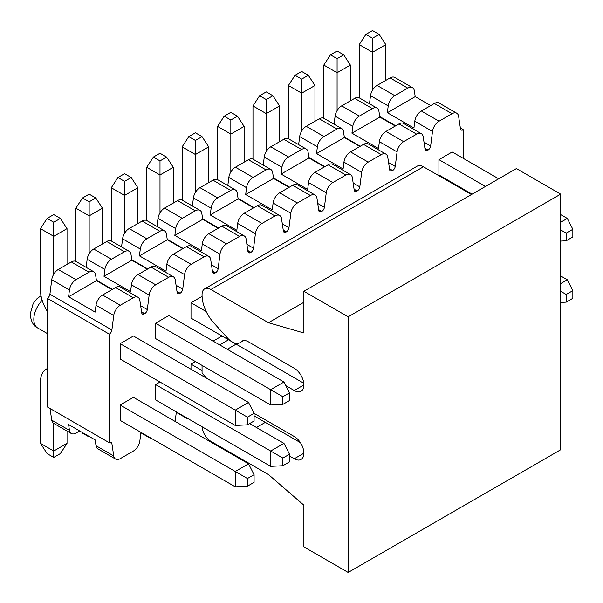 <?xml version="1.0" encoding="UTF-8"?>
<svg xmlns="http://www.w3.org/2000/svg" width="603" height="603" viewBox="0 0 603 603"><rect width="100%" height="100%" fill="white"/><g stroke="black" fill="none" stroke-linecap="round" stroke-linejoin="round"><path stroke-width="0.9" d="M86.139 267.34L87.164 259.275A9.392 5.419 -60 0 1 93.721 249.016L106.731 241.509A9.392 5.419 -60 0 1 111.427 241.042L129.14 251.27A9.392 5.419 120 0 0 124.444 251.737L111.434 259.245A9.392 5.419 120 0 0 104.877 269.496L104.01 276.31L131.869 260.225L147.358 269.172M121.557 246.891L122.582 238.826A9.392 5.419 -60 0 1 129.148 228.567L142.15 221.06A9.392 5.419 -60 0 1 146.846 220.592L164.559 230.821A9.392 5.419 120 0 0 159.863 231.288L146.853 238.796A9.392 5.419 120 0 0 140.295 249.047L139.429 255.86L167.287 239.775L182.784 248.722M156.976 226.442L158.001 218.376A9.392 5.419 -60 0 1 164.566 208.118L177.568 200.611A9.392 5.419 -60 0 1 182.264 200.143L199.977 210.372A9.392 5.419 120 0 0 195.282 210.839L182.272 218.346A9.392 5.419 120 0 0 175.714 228.605L174.847 235.411L202.706 219.334L218.203 228.273M192.395 205.992L193.42 197.927A9.392 5.419 -60 0 1 199.985 187.669L212.987 180.161A9.392 5.419 -60 0 1 217.683 179.694L235.396 189.922A9.392 5.419 120 0 0 230.7 190.39L217.691 197.897A9.392 5.419 120 0 0 211.133 208.156L210.266 214.962L238.125 198.884L253.622 207.824M227.813 185.551L228.839 177.478A9.392 5.419 -60 0 1 235.404 167.219L248.406 159.712A9.392 5.419 -60 0 1 253.102 159.252L270.815 169.473A9.392 5.419 120 0 0 266.119 169.94L253.109 177.448A9.392 5.419 120 0 0 246.552 187.706L245.685 194.513L273.543 178.435L289.041 187.382M263.232 165.101L264.257 157.029A9.392 5.419 -60 0 1 270.822 146.778L283.825 139.263A9.392 5.419 -60 0 1 288.52 138.803L306.234 149.024A9.392 5.419 120 0 0 301.538 149.491L288.528 156.999A9.392 5.419 120 0 0 281.97 167.257L281.104 174.063L308.962 157.986L324.459 166.933M298.651 144.652L299.676 136.579A9.392 5.419 -60 0 1 306.241 126.329L319.243 118.814A9.392 5.419 -60 0 1 323.939 118.354L341.652 128.575A9.392 5.419 120 0 0 336.956 129.042L323.947 136.549A9.392 5.419 120 0 0 317.389 146.808L316.522 153.614L344.381 137.537L359.878 146.484M334.07 124.203L335.102 116.13A9.392 5.419 -60 0 1 341.66 105.879L354.662 98.364A9.392 5.419 -60 0 1 359.358 97.905L377.071 108.125A9.392 5.419 120 0 0 372.375 108.593L359.365 116.1A9.392 5.419 120 0 0 352.808 126.359L351.941 133.165L379.8 117.088L395.297 126.035M369.488 103.754L370.521 95.681A9.392 5.419 -60 0 1 377.079 85.43L390.081 77.915A9.392 5.419 -60 0 1 394.777 77.455L412.49 87.676A9.392 5.419 120 0 0 407.794 88.144L394.784 95.651A9.392 5.419 120 0 0 388.226 105.909L387.36 112.716L415.218 96.638L430.715 105.585M79.656 430.957L76.016 433.06A9.392 5.419 -60 0 1 71.32 433.527L53.607 423.306A9.392 5.419 -60 0 1 51.745 420.155L50.011 408.495M109.083 334.22L109.083 442.602L47.102 406.814L47.102 298.432M47.192 298.379A3.754 2.171 120 0 0 49.906 294.226L51.745 279.724A9.392 5.419 -60 0 1 58.303 269.466L71.312 261.958A9.392 5.419 -60 0 1 76.008 261.491L93.721 271.719A9.392 5.419 120 0 0 89.025 272.187L76.016 279.694A9.392 5.419 120 0 0 69.458 289.945L68.591 296.759L96.45 280.674L111.939 289.621M498.689 178.805L452.205 151.964L438.924 159.637L438.924 174.968L472.126 194.143M463.179 129.781A3.754 2.171 -60 0 1 461.212 130.014A3.754 2.171 -60 0 1 460.466 128.756L458.627 116.387A9.392 5.419 120 0 0 456.765 113.236A9.392 5.419 120 0 0 452.069 113.703L439.059 121.211A9.392 5.419 120 0 0 432.502 131.469L430.655 145.971A3.754 2.171 -60 0 1 427.851 150.17A3.754 2.171 -60 0 1 425.793 150.464A3.754 2.171 -60 0 1 425.047 149.205L423.208 136.836A9.392 5.419 120 0 0 421.346 133.685A9.392 5.419 120 0 0 416.65 134.152L403.641 141.66A9.392 5.419 120 0 0 397.083 151.918L395.236 166.42A3.754 2.171 -60 0 1 392.432 170.619A3.754 2.171 -60 0 1 390.375 170.913A3.754 2.171 -60 0 1 389.628 169.654L387.789 157.285A9.392 5.419 120 0 0 385.928 154.134A9.392 5.419 120 0 0 381.232 154.602L368.222 162.109A9.392 5.419 120 0 0 361.664 172.368L359.818 186.87A3.754 2.171 -60 0 1 357.014 191.068A3.754 2.171 -60 0 1 354.956 191.362A3.754 2.171 -60 0 1 354.21 190.103L352.371 177.734A9.392 5.419 120 0 0 350.509 174.584A9.392 5.419 120 0 0 345.813 175.051L332.803 182.558A9.392 5.419 120 0 0 326.246 192.817L324.399 207.319A3.754 2.171 -60 0 1 321.595 211.517A3.754 2.171 -60 0 1 319.537 211.811A3.754 2.171 -60 0 1 318.791 210.553L316.952 198.183A9.392 5.419 120 0 0 315.09 195.033A9.392 5.419 120 0 0 310.394 195.5L297.385 203.007A9.392 5.419 120 0 0 290.827 213.266L288.98 227.768A3.754 2.171 -60 0 1 286.176 231.967A3.754 2.171 -60 0 1 284.119 232.261A3.754 2.171 -60 0 1 283.372 231.002L281.533 218.633A9.392 5.419 120 0 0 279.664 215.482A9.392 5.419 120 0 0 274.968 215.949L261.966 223.457A9.392 5.419 120 0 0 255.408 233.715L253.561 248.217A3.754 2.171 -60 0 1 250.758 252.416A3.754 2.171 -60 0 1 248.7 252.71A3.754 2.171 -60 0 1 247.954 251.451L246.114 239.082A9.392 5.419 120 0 0 244.245 235.931A9.392 5.419 120 0 0 239.549 236.399L226.547 243.906A9.392 5.419 120 0 0 219.989 254.165L218.143 268.667A3.754 2.171 -60 0 1 215.339 272.865A3.754 2.171 -60 0 1 213.281 273.159A3.754 2.171 -60 0 1 212.535 271.9L210.696 259.531A9.392 5.419 120 0 0 208.826 256.381A9.392 5.419 120 0 0 204.131 256.848L191.128 264.355A9.392 5.419 120 0 0 184.571 274.614L182.724 289.116A3.754 2.171 -60 0 1 179.92 293.314A3.754 2.171 -60 0 1 177.862 293.608A3.754 2.171 -60 0 1 177.116 292.349L175.277 279.98A9.392 5.419 120 0 0 173.408 276.83A9.392 5.419 120 0 0 168.712 277.297L155.71 284.804A9.392 5.419 120 0 0 149.152 295.063L147.305 309.565A3.754 2.171 -60 0 1 144.501 313.764A3.754 2.171 -60 0 1 142.444 314.057A3.754 2.171 -60 0 1 141.697 312.799L139.858 300.43A9.392 5.419 120 0 0 137.989 297.279A9.392 5.419 120 0 0 133.293 297.746L120.291 305.254A9.392 5.419 120 0 0 113.733 315.512L111.887 330.014A3.754 2.171 -60 0 1 109.173 334.16M109.173 442.549A3.754 2.171 -60 0 1 111.14 442.308A3.754 2.171 -60 0 1 111.887 443.567L113.733 455.943A9.392 5.419 120 0 0 115.595 459.087A9.392 5.419 120 0 0 120.291 458.619L133.293 451.112A9.392 5.419 120 0 0 139.858 440.861L140.936 432.359M149.853 437.507A9.392 5.419 120 0 0 151.014 438.637A9.392 5.419 120 0 0 152.567 439.074M175.104 421.414A9.392 5.419 120 0 0 175.277 420.412L176.355 411.909M185.279 417.057A9.392 5.419 120 0 0 186.433 418.188A9.392 5.419 120 0 0 187.985 418.625M463.27 189.794L463.27 189.033M463.27 158.355L463.27 129.728L460.36 128.047M120.148 343.672L235.26 410.138L235.26 425.469L120.148 359.011L120.148 343.672L133.436 336.007L248.542 402.465L235.26 410.138L247.441 417.163L247.441 424.829L254.082 421L254.082 413.326L294.256 436.527A13.62 7.862 60 0 1 303.151 448.526A13.62 7.862 60 0 1 301.07 459.441A13.62 7.862 60 0 1 294.256 458.762L289.5 456.019M247.441 486.176L235.26 486.817L120.148 420.359L120.148 405.02L133.436 397.354L248.542 463.813L254.082 474.674L247.441 478.511L247.441 486.176L254.082 482.347L254.082 474.674M155.574 323.223L270.679 389.689L270.679 405.02L155.574 338.562L155.574 323.223L168.855 315.557L283.968 382.016L270.679 389.689L282.86 396.714L282.86 404.387L289.5 400.55L289.5 392.877L282.86 396.714M282.86 465.735L289.5 461.898L289.5 454.225L282.86 458.061L282.86 465.735L270.679 466.368L155.574 399.91L155.574 384.571L159.999 382.016M303.776 383.237L190.993 318.113L190.993 302.774L202.088 296.375M190.993 369.24L190.993 364.122L195.417 361.566M93.721 271.719A9.392 5.419 120 0 1 95.583 274.862L96.45 280.674M68.591 296.759L95.153 312.098L96.02 305.284A9.392 5.419 -60 0 1 102.578 295.025L115.588 287.518A9.392 5.419 -60 0 1 120.283 287.058L137.989 297.279M47.283 298.327L109.264 334.115M71.32 433.527A9.392 5.419 -60 0 1 69.458 430.376L68.591 424.565L95.153 439.904L96.02 445.715L113.733 455.943M115.595 459.087L97.882 448.866A9.392 5.419 -60 0 1 96.02 445.715M412.49 87.676A9.392 5.419 120 0 1 414.351 90.827L415.218 96.638M452.069 113.703L434.356 103.482L421.354 110.99A9.392 5.419 120 0 0 414.789 121.241L413.922 128.055L387.36 112.716M434.356 103.482A9.392 5.419 -60 0 1 439.052 103.015L456.765 113.236M377.071 108.125A9.392 5.419 120 0 1 378.933 111.276L379.8 117.088M351.941 133.165L378.503 148.504L379.37 141.69A9.392 5.419 -60 0 1 385.935 131.439L398.937 123.932A9.392 5.419 -60 0 1 403.633 123.464L421.346 133.685M341.652 128.575A9.392 5.419 120 0 1 343.514 131.725L344.381 137.537M316.522 153.614L343.084 168.953L343.951 162.139A9.392 5.419 -60 0 1 350.509 151.888L363.519 144.381A9.392 5.419 -60 0 1 368.214 143.913L385.928 154.134M306.234 149.024A9.392 5.419 120 0 1 308.095 152.175L308.962 157.986M281.104 174.063L307.666 189.402L308.532 182.588A9.392 5.419 -60 0 1 315.09 172.337L328.1 164.823A9.392 5.419 -60 0 1 332.796 164.363L350.509 174.584M270.815 169.473A9.392 5.419 120 0 1 272.677 172.624L273.543 178.435M245.685 194.513L272.247 209.852L273.114 203.038A9.392 5.419 -60 0 1 279.671 192.787L292.681 185.272A9.392 5.419 -60 0 1 297.377 184.812L315.09 195.033M235.396 189.922A9.392 5.419 120 0 1 237.258 193.066L238.125 198.884M210.266 214.962L236.828 230.301L237.695 223.487A9.392 5.419 -60 0 1 244.253 213.236L257.262 205.721A9.392 5.419 -60 0 1 261.958 205.261L279.664 215.482M199.977 210.372A9.392 5.419 120 0 1 201.839 213.515L202.706 219.334M174.847 235.411L201.41 250.75L202.276 243.936A9.392 5.419 -60 0 1 208.834 233.685L221.844 226.17A9.392 5.419 -60 0 1 226.54 225.71L244.245 235.931M164.559 230.821A9.392 5.419 120 0 1 166.42 233.964L167.287 239.775M139.429 255.86L165.991 271.199L166.858 264.385A9.392 5.419 -60 0 1 173.415 254.134L186.425 246.619A9.392 5.419 -60 0 1 191.121 246.16L208.826 256.381M129.14 251.27A9.392 5.419 120 0 1 131.002 254.413L131.869 260.225M104.01 276.31L130.572 291.648L131.439 284.835A9.392 5.419 -60 0 1 137.997 274.584L151.006 267.069A9.392 5.419 -60 0 1 155.702 266.609L173.408 276.83M202.08 426.766A12.52 7.228 -120 0 0 210.914 441.321L268.471 474.553L303.889 505.193L303.889 546.891L348.165 572.451L348.165 316.831L303.889 291.272L303.889 332.969L268.471 322.718L210.914 289.485A12.52 7.228 -120 0 0 204.651 288.867L417.163 166.172A12.52 7.228 60 0 1 423.427 166.79L471.463 194.528M303.889 291.272L516.402 168.576L560.677 194.143L560.677 449.755L348.165 572.451M202.058 365.403L202.058 373.069L206.497 378.187M204.651 288.867A12.52 7.228 -120 0 0 202.058 294.596L202.058 295.131A28.175 16.266 -120 0 0 213.718 322.793L227.572 338.087A15.655 9.037 -120 0 0 239.994 342.662A15.655 9.037 -120 0 0 241.11 341.795A12.52 7.228 60 0 1 242.007 341.102A12.52 7.228 60 0 1 248.263 341.728L294.256 368.275A13.62 7.862 60 0 1 303.151 380.282A13.62 7.862 60 0 1 301.07 391.189A13.62 7.862 60 0 1 294.256 390.518L285.807 385.641M213.123 341.117L221.979 336.007M268.471 322.718L303.889 302.269M348.165 316.831L560.677 194.143M248.542 402.465L254.082 413.326L247.441 417.163M235.26 425.469L247.441 424.829M53.742 274.199L53.742 236.316L67.023 228.65L67.023 264.438M40.461 228.65L47.102 218.422L53.742 222.258L53.742 236.316L40.461 228.65L40.461 289.998A28.175 16.266 -120 0 0 47.102 310.975M47.102 218.422L53.742 214.593L60.383 218.422L53.742 222.258M67.023 228.65L60.383 218.422M289.5 392.877L283.968 382.016M270.679 405.02L282.86 404.387M89.161 253.75L89.161 215.866L102.442 208.201L102.442 243.989M75.88 208.201L82.521 197.972L89.161 201.809L89.161 215.866L75.88 208.201L75.88 261.423M82.521 197.972L89.161 194.143L95.802 197.972L89.161 201.809M102.442 208.201L95.802 197.972M124.58 233.308L124.58 195.417L137.861 187.752L137.861 223.54M190.993 302.774L206.196 311.555M111.299 187.752L117.939 177.523L124.58 181.36L124.58 195.417L111.299 187.752L111.299 240.974M117.939 177.523L124.58 173.694L131.22 177.523L124.58 181.36M137.861 187.752L131.22 177.523M159.999 212.859L159.999 174.968L173.28 167.302L173.28 203.09M146.717 167.302L153.358 157.074L159.999 160.911L159.999 174.968L146.717 167.302L146.717 220.525M153.358 157.074L159.999 153.245L166.639 157.074L159.999 160.911M173.28 167.302L166.639 157.074M195.417 192.41L195.417 154.519L208.698 146.853L208.698 182.641M182.136 146.853L188.777 136.632L195.417 140.461L195.417 154.519L182.136 146.853L182.136 200.075M188.777 136.632L195.417 132.796L202.058 136.632L195.417 140.461M208.698 146.853L202.058 136.632M230.836 171.961L230.836 134.07L244.117 126.404L244.117 162.192M217.555 126.404L224.195 116.183L230.836 120.012L230.836 134.07L217.555 126.404L217.555 179.626M224.195 116.183L230.836 112.346L237.476 116.183L230.836 120.012M244.117 126.404L237.476 116.183M266.255 151.511L266.255 113.62L279.536 105.955L279.536 141.743M252.974 105.955L259.614 95.734L266.255 99.563L266.255 113.62L252.974 105.955L252.974 159.177M259.614 95.734L266.255 91.897L272.895 95.734L266.255 99.563M279.536 105.955L272.895 95.734M301.673 131.062L301.673 93.171L314.954 85.505L314.954 121.293M288.392 85.505L295.033 75.285L301.673 79.114L301.673 93.171L288.392 85.505L288.392 138.728M295.033 75.285L301.673 71.448L308.314 75.285L301.673 79.114M314.954 85.505L308.314 75.285M337.092 110.613L337.092 72.729L350.373 65.056L350.373 100.844M323.811 65.056L330.452 54.835L337.092 58.664L337.092 72.729L323.811 65.056L323.811 118.278M330.452 54.835L337.092 50.999L343.733 54.835L337.092 58.664M350.373 65.056L343.733 54.835M566.209 233.12L566.209 240.793L572.85 236.956L572.85 229.291L566.209 233.12L560.677 229.931M572.85 229.291L567.317 218.429L560.677 222.258M560.677 241.079L566.209 240.793M372.511 90.164L372.511 52.28L385.792 44.607L385.792 80.395M560.677 214.593L567.317 218.429M438.924 159.637L485.407 186.47M359.23 44.607L365.87 34.386L372.511 38.215L372.511 52.28L359.23 44.607L359.23 97.829M365.87 34.386L372.511 30.549L379.151 34.386L372.511 38.215M385.792 44.607L379.151 34.386M248.542 463.813L235.26 471.486L247.441 478.511M120.148 405.02L235.26 471.486L235.26 486.817M47.102 368.704A28.175 16.266 -120 0 0 46.295 369.119A28.175 16.266 -120 0 0 40.461 382.016L40.461 443.363L53.742 451.036L53.742 423.381M67.023 431.047L67.023 443.363L53.742 451.036L53.742 457.428L47.102 453.592L40.461 443.363M67.023 443.363L60.383 453.592L53.742 457.428M155.574 384.571L270.679 451.036L283.968 443.363L289.5 454.225M270.679 466.368L270.679 451.036L282.86 458.061M283.968 443.363L249.65 423.555M89.621 436.708L89.161 436.979L82.521 433.142L81.963 432.291M89.161 436.444L89.161 436.979M190.993 364.122L202.058 370.513M254.082 415.889L300.4 442.632M572.85 298.304L572.85 290.638L566.209 294.468L566.209 302.141L572.85 298.304M566.209 302.141L560.677 302.427M560.677 283.606L567.317 279.777L572.85 290.638M560.677 291.279L566.209 294.468M567.317 279.777L560.677 275.94M71.312 261.958L89.025 272.187M115.588 287.518L133.293 297.746M58.303 269.466L76.016 279.694M102.578 295.025L120.291 305.254M51.745 279.724L69.458 289.945M96.02 305.284L113.733 315.512M49.906 294.226L111.887 330.014M109.678 442.293L111.887 443.567M51.745 420.155L69.458 430.376M407.794 88.144L390.081 77.915M377.079 85.43L394.784 95.651M421.354 110.99L439.059 121.211M370.521 95.681L388.226 105.909M414.789 121.241L432.502 131.469M379.724 116.56L395.711 125.793M423.992 142.127L430.655 145.971M424.911 148.27L428.032 150.072M424.979 148.722L427.67 150.283M354.662 98.364L372.375 108.593M398.937 123.932L416.65 134.152M341.66 105.879L359.365 116.1M385.935 131.439L403.641 141.66M335.102 116.13L352.808 126.359M379.37 141.69L397.083 151.918M344.305 137.009L360.293 146.243M388.573 162.576L395.236 166.42M389.493 168.719L392.613 170.521M389.561 169.172L392.252 170.732M319.243 118.814L336.956 129.042M363.519 144.381L381.232 154.602M306.241 126.329L323.947 136.549M350.509 151.888L368.222 162.109M299.676 136.579L317.389 146.808M343.951 162.139L361.664 172.368M308.887 157.458L324.874 166.692M353.154 183.026L359.818 186.87M354.074 189.169L357.195 190.97M354.142 189.621L356.833 191.181M283.825 139.263L301.538 149.491M328.1 164.823L345.813 175.051M270.822 146.778L288.528 156.999M315.09 172.337L332.803 182.558M264.257 157.029L281.97 167.257M308.532 182.588L326.246 192.817M273.461 177.908L289.448 187.141M317.736 203.467L324.399 207.319M318.655 209.618L321.776 211.419M318.723 210.07L321.414 211.63M248.406 159.712L266.119 169.94M292.681 185.272L310.394 195.5M235.404 167.219L253.109 177.448M279.671 192.787L297.385 203.007M228.839 177.478L246.552 187.706M273.114 203.038L290.827 213.266M238.042 198.357L254.029 207.59M282.317 223.917L288.98 227.768M283.237 230.067L286.357 231.869M283.304 230.519L285.995 232.08M212.987 180.161L230.7 190.39M257.262 205.721L274.968 215.949M199.985 187.669L217.691 197.897M244.253 213.236L261.966 223.457M193.42 197.927L211.133 208.156M237.695 223.487L255.408 233.715M202.623 218.806L218.61 228.04M246.898 244.366L253.561 248.217M247.818 250.516L250.938 252.318M247.886 250.969L250.577 252.529M177.568 200.611L195.282 210.839M221.844 226.17L239.549 236.399M164.566 208.118L182.272 218.346M208.834 233.685L226.547 243.906M158.001 218.376L175.714 228.605M202.276 243.936L219.989 254.165M167.204 239.255L183.191 248.489M211.48 264.815L218.143 268.667M212.399 270.966L215.52 272.767M212.467 271.418L215.158 272.978M142.15 221.06L159.863 231.288M186.425 246.619L204.131 256.848M129.148 228.567L146.853 238.796M173.415 254.134L191.128 264.355M122.582 238.826L140.295 249.047M166.858 264.385L184.571 274.614M131.786 259.705L147.773 268.938M176.061 285.264L182.724 289.116M176.981 291.415L180.101 293.216M177.048 291.867L179.739 293.42M106.731 241.509L124.444 251.737M151.006 267.069L168.712 277.297M93.721 249.016L111.434 259.245M137.997 274.584L155.71 284.804M87.164 259.275L104.877 269.496M131.439 284.835L149.152 295.063M96.367 280.154L112.354 289.387M140.642 305.713L147.305 309.565M141.562 311.864L144.682 313.666M141.63 312.316L144.321 313.869M42.172 300.324A18.783 10.846 120 0 0 33.821 319.394A18.783 10.846 120 0 0 37.71 327.994L47.102 333.414M227.241 349.273L236.097 344.155M228.545 339.798L219.696 344.908M294.256 390.518L303.889 384.955M241.11 341.795L243.054 340.672M303.889 453.207L294.256 458.762M265.312 422.371L256.456 427.482M254.511 416.138L254.082 416.387M210.914 289.485L423.427 166.79M151.014 438.637L140.883 432.788M186.433 418.188L176.302 412.339M41.004 295.674L36.647 299.028L33.157 303.603L30.15 314.284C31.062 321.61 33.58 326.178 37.71 327.994M243.627 340.559L239.994 342.662M47.102 368.652L46.295 369.119"/></g></svg>
